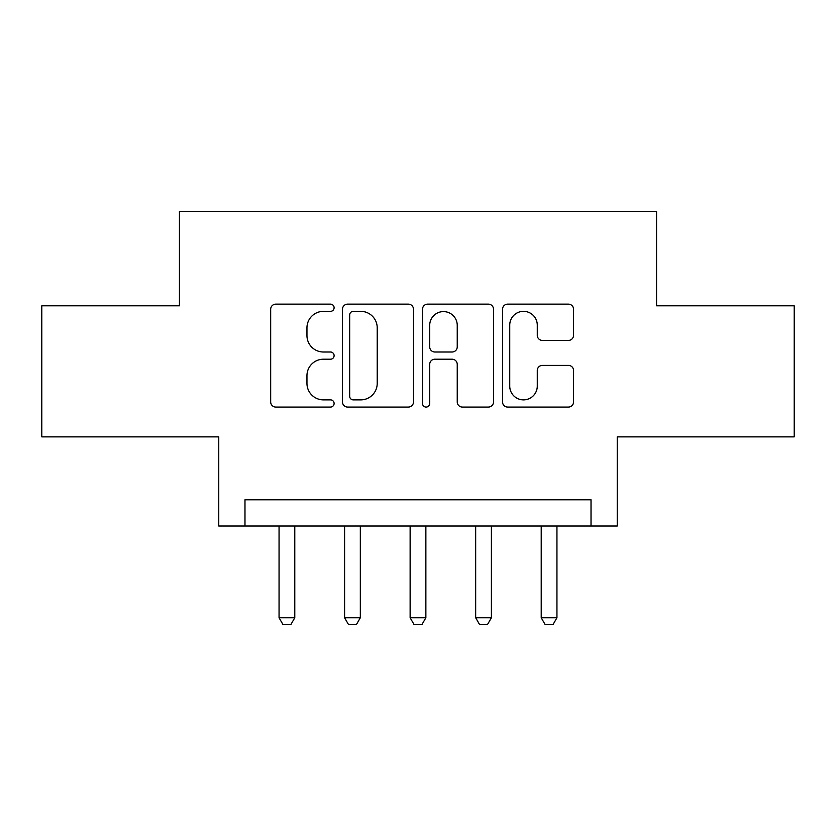 <?xml version="1.0" encoding="UTF-8"?>
<svg xmlns="http://www.w3.org/2000/svg" width="836" height="836" viewBox="0 0 836 836"><rect width="100%" height="100%" fill="white"/><g stroke="black" fill="none" stroke-linecap="round" stroke-linejoin="round"><path stroke-width="1.25" d="M334.107 307.742A3.605 3.605 0 0 0 330.513 304.137L275.828 304.137A5.141 5.141 0 0 0 270.676 309.289L270.676 401.928A5.141 5.141 0 0 0 275.828 407.069L330.513 407.069A3.605 3.605 0 0 0 334.107 403.464A3.605 3.605 0 0 0 330.513 399.869L323.427 399.869A16.469 16.469 0 0 1 306.958 383.4L306.958 375.677A16.469 16.469 0 0 1 323.427 359.208L330.513 359.208A3.605 3.605 0 0 0 334.107 355.603A3.605 3.605 0 0 0 330.513 352.008L323.427 352.008A16.469 16.469 0 0 1 306.958 335.539L306.958 327.816A16.469 16.469 0 0 1 323.427 311.347L330.513 311.347A3.605 3.605 0 0 0 334.107 307.742M568.407 340.419A5.141 5.141 0 0 0 573.559 335.278L573.559 309.289A5.141 5.141 0 0 0 568.407 304.137L507.682 304.137A5.141 5.141 0 0 0 502.53 309.289L502.53 401.928A5.141 5.141 0 0 0 507.682 407.069L568.407 407.069A5.141 5.141 0 0 0 573.559 401.928L573.559 370.526A5.141 5.141 0 0 0 568.407 365.384L542.418 365.384A5.141 5.141 0 0 0 537.276 370.526L537.276 386.096A13.763 13.763 0 0 1 523.503 399.869A13.763 13.763 0 0 1 509.741 386.096L509.741 325.11A13.763 13.763 0 0 1 523.503 311.347A13.763 13.763 0 0 1 537.276 325.11L537.276 335.278A5.141 5.141 0 0 0 542.418 340.419L568.407 340.419M591.021 526.011L617.24 526.011L617.24 436.873L794.2 436.873L794.2 305.798L656.563 305.798L656.563 211.414L179.437 211.414L179.437 305.798L41.8 305.798L41.8 436.873L218.76 436.873L218.76 526.011L591.021 526.011L591.021 499.792L244.979 499.792L244.979 526.011M413.496 309.289A5.141 5.141 0 0 0 408.355 304.137L347.619 304.137A5.141 5.141 0 0 0 342.478 309.289L342.478 401.928A5.141 5.141 0 0 0 347.619 407.069L408.355 407.069A5.141 5.141 0 0 0 413.496 401.928L413.496 309.289M427.645 304.137L488.381 304.137A5.141 5.141 0 0 1 493.522 309.289L493.522 401.928A5.141 5.141 0 0 1 488.381 407.069L462.392 407.069A5.141 5.141 0 0 1 457.24 401.928L457.24 364.36A5.141 5.141 0 0 0 452.098 359.208L434.856 359.208A5.141 5.141 0 0 0 429.704 364.36L429.704 403.464A3.605 3.605 0 0 1 426.109 407.069A3.605 3.605 0 0 1 422.504 403.464L422.504 309.289A5.141 5.141 0 0 1 427.645 304.137M353.283 311.347A3.605 3.605 0 0 0 349.678 314.953L349.678 396.264A3.605 3.605 0 0 0 353.283 399.869L360.744 399.869A16.469 16.469 0 0 0 377.214 383.4L377.214 327.816A16.469 16.469 0 0 0 360.744 311.347L353.283 311.347M457.24 325.371A13.763 13.763 0 0 0 443.477 311.598A13.763 13.763 0 0 0 429.704 325.371L429.704 346.856A5.141 5.141 0 0 0 434.856 352.008L452.098 352.008A5.141 5.141 0 0 0 457.24 346.856L457.24 325.371M279.057 526.011L279.057 617.762L294.784 617.762L294.784 526.011M294.784 617.762L290.855 624.586L282.986 624.586L279.057 617.762M344.599 526.011L344.599 617.762L360.326 617.762L360.326 526.011M360.326 617.762L356.397 624.586L348.528 624.586L344.599 617.762M410.131 526.011L410.131 617.762L425.869 617.762L425.869 526.011M425.869 617.762L421.929 624.586L414.071 624.586L410.131 617.762M475.674 526.011L475.674 617.762L491.401 617.762L491.401 526.011M491.401 617.762L487.472 624.586L479.603 624.586L475.674 617.762M541.216 526.011L541.216 617.762L556.943 617.762L556.943 526.011M556.943 617.762L553.014 624.586L545.145 624.586L541.216 617.762"/></g></svg>
